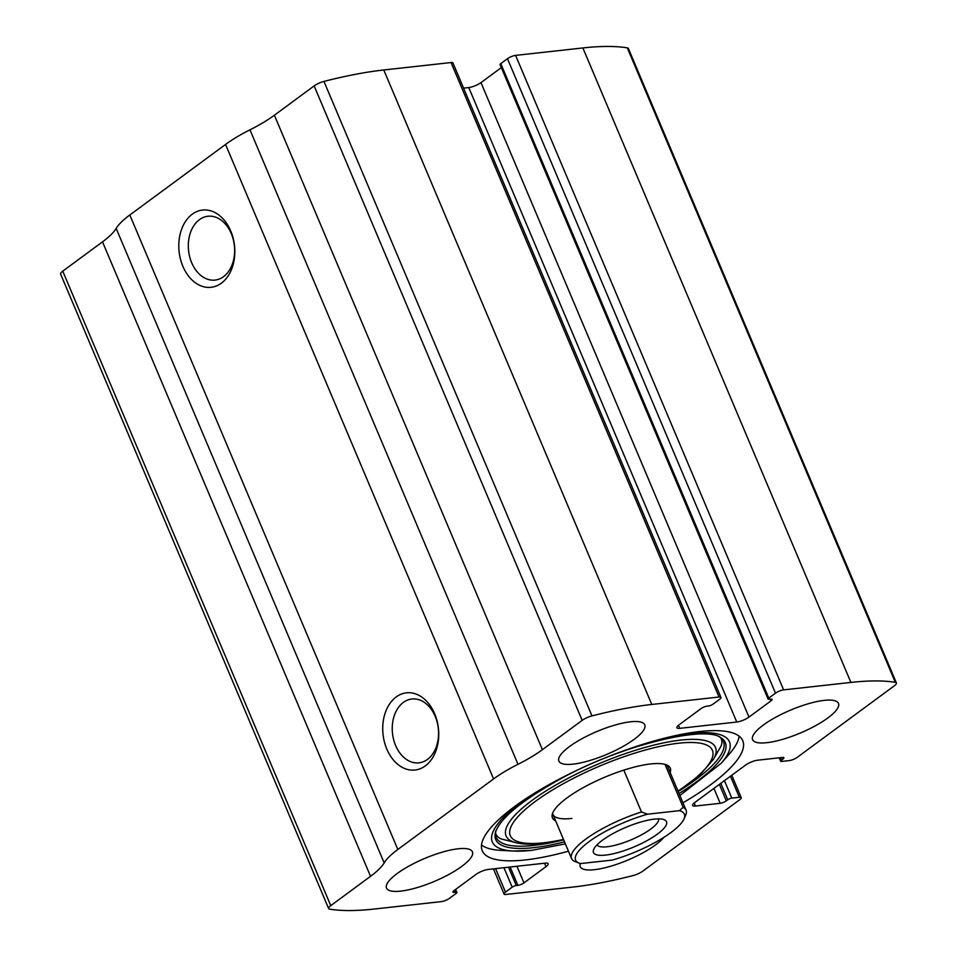 <?xml version="1.0" encoding="UTF-8"?>
<svg xmlns="http://www.w3.org/2000/svg" width="957" height="957" viewBox="0 0 957 957"><rect width="100%" height="100%" fill="white"/><g stroke="black" fill="none" stroke-linecap="round" stroke-linejoin="round"><path stroke-width="1.44" d="M739.354 797.289L731.818 798.126A3.11 0.825 157.1 0 0 727.751 799.777L726.315 800.83A4.665 1.244 157.1 0 1 720.214 803.306L695.464 806.045A9.319 2.488 157.1 0 1 692.617 805.435A9.319 2.488 157.1 0 1 694.758 802.528L745.503 765.133A9.319 2.488 157.1 0 1 757.705 760.193L782.455 757.454A4.665 1.244 157.1 0 1 783.879 757.753A4.665 1.244 157.1 0 1 782.814 759.212L781.367 760.265A3.11 0.825 157.1 0 0 780.661 761.234A3.11 0.825 157.1 0 0 781.606 761.437L789.142 760.612A6.221 1.663 157.1 0 0 797.277 757.31L894.257 685.858A9.319 2.488 157.1 0 0 896.386 682.939A9.319 2.488 157.1 0 0 895.321 682.329A233.077 62.289 157.1 0 0 850.893 682.425L783.627 689.877A6.221 1.663 157.1 0 0 775.493 693.167L768.794 698.108A3.11 0.825 157.1 0 0 768.076 699.077A3.11 0.825 157.1 0 0 769.021 699.28L770.636 699.1A4.665 1.244 157.1 0 1 772.06 699.4A4.665 1.244 157.1 0 1 770.995 700.859L748.972 717.092A9.319 2.488 157.1 0 1 736.77 722.033L679.733 728.349A9.319 2.488 157.1 0 1 676.898 727.739A9.319 2.488 157.1 0 1 679.027 724.832L701.05 708.599A4.665 1.244 157.1 0 1 707.151 706.122L708.766 705.955A3.11 0.825 157.1 0 0 712.833 704.304L719.532 699.364A6.221 1.663 157.1 0 0 720.956 697.426A6.221 1.663 157.1 0 0 719.054 697.019L651.789 704.46A233.077 62.289 157.1 0 0 591.976 715.896A9.319 2.488 157.1 0 0 582.167 720.382L542.392 749.69A65.255 17.441 157.1 0 1 517.988 764.308A65.255 17.441 157.1 0 0 493.573 778.926L397.825 849.469A65.255 17.441 157.1 0 0 384.176 862.903A65.255 17.441 157.1 0 1 370.526 876.325L330.763 905.633A9.319 2.488 157.1 0 0 328.634 908.54A9.319 2.488 157.1 0 0 329.698 909.15A233.077 62.289 157.1 0 0 374.127 909.054L441.392 901.614A6.221 1.663 157.1 0 0 449.527 898.312L456.226 893.371A3.11 0.825 157.1 0 0 456.932 892.403A3.11 0.825 157.1 0 0 455.987 892.199L454.372 892.379A4.665 1.244 157.1 0 1 452.948 892.08A4.665 1.244 157.1 0 1 454.013 890.62L476.036 874.387A9.319 2.488 157.1 0 1 488.237 869.446L545.275 863.13A9.319 2.488 157.1 0 1 548.122 863.74A9.319 2.488 157.1 0 1 545.992 866.647L523.969 882.88A4.665 1.244 157.1 0 1 517.869 885.357L516.254 885.536A3.11 0.825 157.1 0 0 512.186 887.175L505.487 892.115A6.221 1.663 157.1 0 0 504.064 894.065A6.221 1.663 157.1 0 0 505.954 894.46L573.219 887.019A233.077 62.289 157.1 0 0 633.044 875.583A9.319 2.488 157.1 0 0 642.853 871.097L739.833 799.633A6.221 1.663 157.1 0 0 741.244 797.695A6.221 1.663 157.1 0 0 739.354 797.289L730.454 776.223M720.956 697.426L452.936 62.935A6.221 1.663 157.1 0 0 451.046 62.54L383.781 69.981A233.077 62.289 157.1 0 0 323.956 81.417A9.319 2.488 157.1 0 0 314.147 85.903L274.384 115.211A65.255 17.441 157.1 0 1 249.968 129.829A65.255 17.441 157.1 0 0 225.553 144.447L129.817 214.99A65.255 17.441 157.1 0 0 116.168 228.424A65.255 17.441 157.1 0 1 102.519 241.846L62.743 271.142A9.319 2.488 157.1 0 0 60.614 274.061L328.634 908.54M896.386 682.939L628.366 48.46A9.319 2.488 157.1 0 0 627.302 47.85A233.077 62.289 157.1 0 0 582.873 47.946L515.608 55.386A6.221 1.663 157.1 0 0 507.473 58.688L500.774 63.629A3.11 0.825 157.1 0 0 500.068 64.597L768.076 699.077M192.249 214.201A38.842 27.861 83.7 0 1 234.836 250.65A38.842 27.861 83.7 0 1 193.374 281.202A38.842 27.861 83.7 0 1 192.249 214.201M396.174 696.959A38.842 27.861 83.7 0 1 438.749 733.409A38.842 27.861 83.7 0 1 397.299 763.949A38.842 27.861 83.7 0 1 396.174 696.959M682.975 802.815A141.397 37.79 157.1 0 0 742.764 740.718A141.397 37.79 157.1 0 0 699.639 731.543A141.397 37.79 157.1 0 0 552.201 782.91A141.397 37.79 157.1 0 0 482.256 850.761A141.397 37.79 157.1 0 0 525.381 859.936A141.397 37.79 157.1 0 0 568.458 851.192M663.763 837.435A46.618 12.453 -22.9 0 1 594.464 869.686A46.618 12.453 -22.9 0 1 580.253 866.659A46.618 12.453 -22.9 0 1 580.301 863.501M400.756 891.111A46.618 12.453 -22.9 0 1 386.532 888.096A46.618 12.453 -22.9 0 1 424.633 858.477A46.618 12.453 -22.9 0 1 472.423 851.814A46.618 12.453 -22.9 0 1 449.359 874.184A46.618 12.453 -22.9 0 1 400.756 891.111M766.808 742.692A46.618 12.453 -22.9 0 1 752.597 739.665A46.618 12.453 -22.9 0 1 790.685 710.058A46.618 12.453 -22.9 0 1 838.476 703.395A46.618 12.453 -22.9 0 1 815.412 725.765A46.618 12.453 -22.9 0 1 766.808 742.692M573.099 764.129A46.618 12.453 -22.9 0 1 558.888 761.102A46.618 12.453 -22.9 0 1 596.977 731.483A46.618 12.453 -22.9 0 1 644.767 724.82A46.618 12.453 -22.9 0 1 621.703 747.19A46.618 12.453 -22.9 0 1 573.099 764.129M463.571 88.128L468.763 87.554A9.319 2.488 157.1 0 0 480.964 82.613L501.336 67.6M403.364 702.414A32.119 23.04 83.7 0 1 411.869 699.005A32.119 23.04 83.7 0 1 438.294 728.385A32.119 23.04 83.7 0 1 418.939 762.849A32.119 23.04 83.7 0 1 393.638 739.653A32.119 23.04 83.7 0 1 403.364 702.414M199.439 219.655A32.119 23.04 83.7 0 1 207.944 216.246A32.119 23.04 83.7 0 1 234.369 245.638A32.119 23.04 83.7 0 1 215.014 280.09A32.119 23.04 83.7 0 1 189.713 256.895A32.119 23.04 83.7 0 1 199.439 219.655M531.566 850.342A128.716 34.392 -22.9 0 1 513.323 851.048L500.954 850.378A141.397 37.79 -22.9 0 1 481.515 844.983M739.127 736.16A141.397 37.79 -22.9 0 1 729.449 753.853L721.303 763.184A128.716 34.392 -22.9 0 0 672.735 736.208M555.646 820.867A63.952 17.094 -22.9 0 1 552.129 815.029A63.952 17.094 -22.9 0 1 604.692 777.24A63.952 17.094 -22.9 0 1 668.429 765.899A63.952 17.094 -22.9 0 1 670.163 772.502M571.879 818.438A62.157 16.604 -22.9 0 1 552.919 814.407A62.157 16.604 -22.9 0 1 552.608 813.235M666.814 764.99A62.157 16.604 -22.9 0 1 667.436 766.043L686.073 810.172A62.157 16.604 -22.9 0 1 685.619 815.364L683.944 819.072A59.047 15.779 -22.9 0 1 612.396 860.044L580.552 863.573A59.047 15.779 -22.9 0 1 579.428 863.226A59.047 15.779 -22.9 0 1 590.014 840.964A59.047 15.779 -22.9 0 1 647.578 814.192L679.422 810.663A59.047 15.779 -22.9 0 1 683.944 819.072M605.566 855.103A39.62 10.587 -22.9 0 1 593.771 849.23A39.62 10.587 -22.9 0 1 625.866 827.362A39.62 10.587 -22.9 0 1 663.907 819.599A39.62 10.587 -22.9 0 1 651.286 838.176A39.62 10.587 -22.9 0 1 605.566 855.103M679.422 810.663L683.178 807.361A62.157 16.604 -22.9 0 1 686.073 810.172M579.428 863.226L574.475 861.36A62.157 16.604 -22.9 0 1 571.568 858.549A62.157 16.604 -22.9 0 1 641.489 811.979L647.578 814.192M641.489 811.979L623.82 770.134M683.178 807.361L665.007 764.368M658.524 818.869A33.411 8.924 -22.9 0 1 641.453 834.875A33.411 8.924 -22.9 0 1 607.073 846.766A33.411 8.924 -22.9 0 1 597.012 844.864M651.789 704.46L383.781 69.981M719.054 697.019L451.046 62.54M895.321 682.329L627.302 47.85M850.893 682.425L582.873 47.946M783.627 689.877L515.608 55.386M591.976 715.896L323.956 81.417M582.167 720.382L314.147 85.903M542.392 749.69L274.384 115.211M517.988 764.308L249.968 129.829M493.573 778.926L225.553 144.447M397.825 849.469L129.817 214.99M384.176 862.903L116.168 228.424M370.526 876.325L102.519 241.846M330.763 905.633L62.743 271.142M455.987 892.199L455.006 889.89M454.372 892.379L453.726 890.847M545.992 866.647L544.545 863.214M523.969 882.88L516.947 866.264M517.869 885.357L510.129 867.018M516.254 885.536L508.514 867.198M512.186 887.175L503.956 867.7M505.487 892.115L495.57 868.633M731.818 798.126L724.437 780.649M727.751 799.777L720.812 783.328M726.315 800.83L719.365 784.393M720.214 803.306L713.922 788.401M695.464 806.045L694.172 802.983M782.814 759.212L782.084 757.489M781.367 760.265L780.278 757.693M679.733 728.349L678.441 725.286M736.77 722.033L468.763 87.554M748.972 717.092L480.964 82.613M770.995 700.859L770.265 699.148M768.794 698.108L500.774 63.629M775.493 693.167L507.473 58.688M565.384 843.895L531.865 850.33L513.323 851.048A128.716 34.392 -22.9 0 1 527.845 797.42M564.522 841.861A124.613 33.304 -22.9 0 1 533.755 847.663A124.613 33.304 -22.9 0 1 495.415 832.698L495.415 832.698C499.578 818.713 521.302 800.758 560.587 778.819C621.141 745.108 705.273 725.215 720.633 737.56L720.633 737.56A124.613 33.304 -22.9 0 1 679.027 793.497M563.661 839.839A123.309 32.957 -22.9 0 1 533.862 845.426A123.309 32.957 -22.9 0 1 495.702 831.681M719.712 737.057A123.309 32.957 -22.9 0 1 678.178 791.475M495.929 830.616C494.733 831.753 495.69 838.212 503.849 839.588L515.871 842.686A113.668 30.373 -22.9 0 1 598.974 763.71A113.668 30.373 -22.9 0 1 713.527 759.188L719.7 748.41C724.401 741.603 720.43 736.423 718.791 736.471M563.482 839.409A109.672 29.308 -22.9 0 1 543.755 842.782A109.672 29.308 -22.9 0 1 538.348 799.239A109.672 29.308 -22.9 0 1 685.188 742.644A109.672 29.308 -22.9 0 1 677.999 791.044M456.932 892.403L455.664 889.4M504.064 894.065L493.429 868.872M741.244 797.695L731.77 775.254M780.661 761.234L779.213 757.812M679.889 795.53L721.303 763.184M515.871 842.686C522.773 844.397 531.518 844.648 542.117 843.44L563.613 839.72M678.118 791.343L700.189 774.739L713.527 759.188M571.568 858.549L552.919 814.407"/></g></svg>
